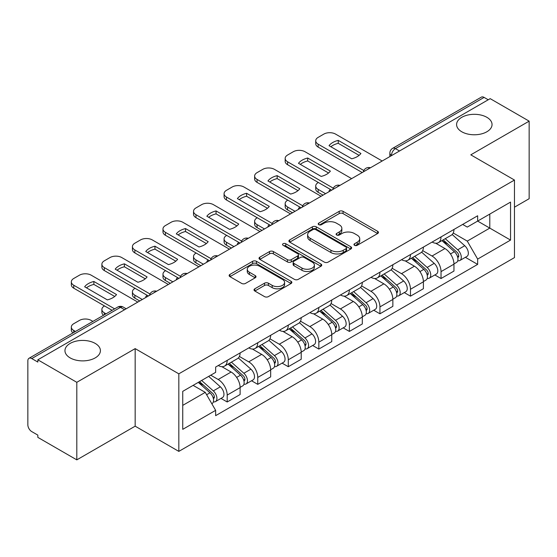 <?xml version="1.0" encoding="UTF-8"?>
<svg xmlns="http://www.w3.org/2000/svg" width="557" height="557" viewBox="0 0 557 557"><rect width="100%" height="100%" fill="white"/><g stroke="black" fill="none" stroke-linecap="round" stroke-linejoin="round"><path stroke-width="0.84" d="M354.531 245.317A1.901 1.1 0 0 0 357.225 245.317L377.646 233.529A2.715 1.567 0 0 0 378.44 232.415A2.715 1.567 0 0 0 377.646 231.308L343.049 211.333A2.715 1.567 0 0 0 339.206 211.333L318.785 223.12A1.901 1.1 0 0 0 318.228 223.9A1.901 1.1 0 0 0 318.785 224.68A1.901 1.1 0 0 0 321.473 224.68L324.118 223.148A8.696 5.02 0 0 1 336.414 223.148L339.304 224.819A8.696 5.02 0 0 1 341.852 228.37A8.696 5.02 0 0 1 339.304 231.921L336.658 233.446A1.901 1.1 0 0 0 336.101 234.219A1.901 1.1 0 0 0 336.658 234.998A1.901 1.1 0 0 0 339.345 234.998L341.991 233.474A8.696 5.02 0 0 1 354.294 233.474L357.176 235.138A8.696 5.02 0 0 1 359.725 238.688A8.696 5.02 0 0 1 357.176 242.239L354.531 243.764A1.901 1.1 0 0 0 353.974 244.544A1.901 1.1 0 0 0 354.531 245.317L354.531 243.764M95.212 343.418A17.727 10.235 0 0 0 75.898 341.197A17.727 10.235 0 0 0 64.953 350.652A17.727 10.235 0 0 0 70.147 357.886A17.727 10.235 0 0 0 89.461 360.107A17.727 10.235 0 0 0 100.406 350.652A17.727 10.235 0 0 0 95.212 343.418M486.853 117.304A17.727 10.235 0 0 0 467.539 115.09A17.727 10.235 0 0 0 456.594 124.538A17.727 10.235 0 0 0 461.788 131.779A17.727 10.235 0 0 0 481.102 133.993A17.727 10.235 0 0 0 492.047 124.538A17.727 10.235 0 0 0 486.853 117.304M254.821 288.791A2.715 1.567 0 0 0 254.027 289.898A2.715 1.567 0 0 0 254.821 291.012L264.533 296.616A2.715 1.567 0 0 0 268.377 296.616L291.053 283.52A2.715 1.567 0 0 0 291.854 282.413A2.715 1.567 0 0 0 291.053 281.299L256.457 261.324A2.715 1.567 0 0 0 252.613 261.324L229.93 274.42A2.715 1.567 0 0 0 229.136 275.527A2.715 1.567 0 0 0 229.93 276.641L241.654 283.409A2.715 1.567 0 0 0 245.505 283.409L255.21 277.804A2.715 1.567 0 0 0 256.004 276.697A2.715 1.567 0 0 0 255.21 275.583L249.397 272.227A7.269 4.198 0 0 1 247.266 269.261A7.269 4.198 0 0 1 251.75 265.383A7.269 4.198 0 0 1 259.68 266.295L282.455 279.44A7.269 4.198 0 0 1 284.585 282.413A7.269 4.198 0 0 1 280.094 286.291A7.269 4.198 0 0 1 272.171 285.379L268.377 283.186A2.715 1.567 0 0 0 264.533 283.186L254.821 288.791L254.821 291.012M178.825 373.831L135.163 348.619L76.803 382.311L37.834 359.808L490.181 98.652L529.15 121.148L470.797 154.839L514.466 180.05L178.825 373.831L178.825 451.386L514.466 257.613L514.466 180.05M324.306 262.103A2.715 1.567 0 0 0 328.15 262.103L350.833 249.007A2.715 1.567 0 0 0 351.627 247.9A2.715 1.567 0 0 0 350.833 246.786L316.237 226.81A2.715 1.567 0 0 0 312.393 226.81L289.71 239.907A2.715 1.567 0 0 0 288.916 241.021A2.715 1.567 0 0 0 289.71 242.128L324.306 262.103M283.84 245.728A1.901 1.1 0 0 1 285.769 245.999L285.769 243.736L320.943 264.046A2.715 1.567 0 0 1 321.744 265.153A2.715 1.567 0 0 1 320.943 266.267L298.267 279.356A2.715 1.567 0 0 1 294.416 279.356L259.82 259.381L259.82 257.167A2.715 1.567 0 0 0 259.026 258.274A2.715 1.567 0 0 0 259.82 259.381M259.82 257.167L269.525 251.562A2.715 1.567 0 0 1 273.376 251.562L287.405 259.659A2.715 1.567 0 0 0 291.248 259.659L297.689 255.942A2.715 1.567 0 0 0 298.482 254.834A2.715 1.567 0 0 0 297.689 253.727L283.081 245.289A1.901 1.1 0 0 1 282.524 244.516A1.901 1.1 0 0 1 283.694 243.5A1.901 1.1 0 0 1 285.769 243.736M76.803 382.311L76.803 459.866L37.834 437.37L37.834 435.108L31.77 431.605M514.466 207.183L529.15 198.71L529.15 121.148M76.803 459.866L135.163 426.175L178.825 451.386M124.587 309.727L120.472 307.353L31.763 358.569A5.535 3.196 -120 0 0 28.999 358.29A5.535 3.196 -120 0 0 27.85 360.832L27.85 424.817A5.535 3.196 -120 0 0 31.763 431.605M37.834 359.808L37.834 362.071L31.77 358.569M399.515 150.996L395.407 148.622A5.535 3.196 60 0 0 392.636 148.35L481.345 97.134A5.535 3.196 60 0 1 484.11 97.405L395.407 148.622A5.535 3.196 120 0 0 391.487 155.403L391.487 155.633M488.224 99.78L484.11 97.405M441.033 236.92A12.741 7.352 60 0 1 438.394 242.636L451.316 235.179A12.741 7.352 -120 0 0 453.955 229.456M422.686 250.636L432.023 256.025A12.741 7.352 60 0 1 441.033 271.628L453.955 264.164A12.741 7.352 -120 0 0 444.946 248.561L435.699 243.221M453.955 264.164L453.955 271.064L441.033 278.528L434.836 274.949M438.394 242.636A12.741 7.352 60 0 1 432.121 242.065M441.033 271.628L441.033 278.528M410.481 254.556A12.741 7.352 60 0 1 407.842 260.272L420.772 252.815A12.741 7.352 -120 0 0 423.404 247.092M404.285 292.585L410.481 296.164L423.404 288.7L423.404 281.8A12.741 7.352 -120 0 0 414.401 266.204L405.148 260.857M407.842 260.272A12.741 7.352 60 0 1 401.576 259.701M392.142 268.272L401.472 273.661A12.741 7.352 60 0 1 410.481 289.264L410.481 296.164M379.937 272.192A12.741 7.352 60 0 1 377.298 277.908L390.22 270.451A12.741 7.352 -120 0 0 392.859 264.728M373.74 310.221L379.937 313.8L392.859 306.336L392.859 299.436A12.741 7.352 -120 0 0 383.85 283.84L374.603 278.5M377.298 277.908A12.741 7.352 60 0 1 371.025 277.337M361.59 285.908L370.927 291.297A12.741 7.352 60 0 1 379.937 306.9L379.937 313.8M349.385 289.828A12.741 7.352 60 0 1 346.746 295.551L359.676 288.087A12.741 7.352 -120 0 0 362.308 282.371M343.189 327.857L349.385 331.436L362.308 323.972L362.308 317.079A12.741 7.352 -120 0 0 353.305 301.476L344.052 296.136M346.746 295.551A12.741 7.352 60 0 1 340.48 294.973M331.046 303.544L340.376 308.933A12.741 7.352 60 0 1 349.385 324.536L349.385 331.436M318.841 307.464A12.741 7.352 60 0 1 316.202 313.187L329.124 305.723A12.741 7.352 -120 0 0 331.763 300.007M312.644 345.493L318.841 349.072L331.763 341.608L331.763 334.715A12.741 7.352 -120 0 0 322.754 319.112L313.507 313.772M316.202 313.187A12.741 7.352 60 0 1 309.929 312.609M300.495 321.187L309.831 326.576A12.741 7.352 60 0 1 318.841 342.172L318.841 349.072M288.289 325.1A12.741 7.352 60 0 1 285.65 330.823L298.58 323.359A12.741 7.352 -120 0 0 301.212 317.643M282.093 363.129L288.289 366.708L301.212 359.244L301.212 352.351A12.741 7.352 -120 0 0 292.209 336.748L282.956 331.408M285.65 330.823A12.741 7.352 60 0 1 279.384 330.245M269.95 338.823L279.28 344.212A12.741 7.352 60 0 1 288.289 359.808L288.289 366.708M257.745 342.743A12.741 7.352 60 0 1 255.106 348.459L268.028 340.995A12.741 7.352 -120 0 0 270.667 335.279M251.548 380.765L257.745 384.344L270.667 376.88L270.667 369.987A12.741 7.352 -120 0 0 261.658 354.384L252.412 349.044M255.106 348.459A12.741 7.352 60 0 1 248.833 347.881M239.399 356.459L248.735 361.848A12.741 7.352 60 0 1 257.745 377.451L257.745 384.344M227.193 360.379A12.741 7.352 60 0 1 224.555 366.095L237.484 358.631A12.741 7.352 -120 0 0 240.116 352.915M240.123 387.623A12.741 7.352 -120 0 0 231.113 372.02L221.86 366.68M240.116 394.523L240.116 387.623L227.193 395.087L227.193 401.98L240.123 394.523M224.555 366.095A12.741 7.352 60 0 1 218.288 365.517M220.997 398.401L227.193 401.98M210.748 375.188L218.191 379.484A12.741 7.352 60 0 1 227.193 395.087M462.672 224.429L467.267 227.082L510.546 202.1L489.791 214.083L489.791 228.098L467.267 241.104L453.238 233M182.745 405.371L205.261 392.372L215.643 410.349L182.745 429.343L182.745 391.355L215.643 372.361L215.643 367.049L477.648 215.775L477.648 221.094L510.546 240.088L477.648 259.082L467.267 241.104M510.546 202.1L510.546 240.088M215.643 410.349L215.643 415.661L477.648 264.394L477.648 259.082M135.163 348.619L135.163 426.175M205.261 392.372L193.119 385.36M465.38 257.313L477.648 264.394M355.296 245.588L357.176 244.502A8.696 5.02 0 0 0 359.725 240.951L359.725 238.688M341.852 228.37L341.852 230.626A8.696 5.02 0 0 1 339.304 234.177L337.417 235.263M377.611 233.55L343.049 213.596A2.715 1.567 0 0 0 339.206 213.596L319.544 224.944M350.799 249.028L316.237 229.073A2.715 1.567 0 0 0 312.393 229.073L289.744 242.149M346.029 248.673A1.901 1.1 0 0 0 346.586 247.9A1.901 1.1 0 0 0 346.029 247.12L315.659 229.588A1.901 1.1 0 0 0 312.964 229.588L310.179 231.197A8.696 5.02 0 0 0 307.631 234.748A8.696 5.02 0 0 0 310.179 238.299L330.942 250.281A8.696 5.02 0 0 0 343.244 250.281L346.029 248.673L346.029 250.935A1.901 1.1 0 0 0 346.586 250.163L346.586 247.9M307.631 234.748L307.631 237.01A8.696 5.02 0 0 0 310.179 240.561L310.179 238.299M346.029 250.935L343.244 252.544A8.696 5.02 0 0 1 330.942 252.544L310.179 240.561M259.854 259.402L269.525 253.818L269.525 251.562M298.482 254.834L298.482 257.097A2.715 1.567 0 0 1 297.689 258.204L291.248 261.922A2.715 1.567 0 0 1 287.405 261.922L273.376 253.818A2.715 1.567 0 0 0 269.525 253.818M285.769 245.999L320.909 266.288M301.964 268.07A7.269 4.198 0 0 0 309.887 268.975A7.269 4.198 0 0 0 314.378 265.097A7.269 4.198 0 0 0 312.247 262.131L304.219 257.494A2.715 1.567 0 0 0 300.376 257.494L293.936 261.212A2.715 1.567 0 0 0 293.142 262.326A2.715 1.567 0 0 0 293.936 263.433L301.964 268.07L301.964 270.326A7.269 4.198 0 0 0 309.887 271.238A7.269 4.198 0 0 0 314.378 267.36L314.378 265.097M293.142 262.326L293.142 264.589A2.715 1.567 0 0 0 293.936 265.696L293.936 263.433M301.964 270.326L293.936 265.696M284.585 282.413L284.585 284.669A7.269 4.198 0 0 1 280.094 288.547A7.269 4.198 0 0 1 272.171 287.642L268.377 285.449A2.715 1.567 0 0 0 264.533 285.449L254.862 291.033M247.266 269.261L247.266 271.524A7.269 4.198 0 0 0 249.397 274.49L249.397 272.227M255.176 277.825L249.397 274.49M291.019 283.541L256.457 263.586A2.715 1.567 0 0 0 252.613 263.586L229.971 276.662M441.917 240.603L454.359 251.715A6.921 3.996 60 0 1 456.538 262.417L453.955 263.907M329.709 191.302L329.041 190.919A17.309 9.991 -0 0 1 330.385 189.436M442.244 240.896L448.107 244.279M318.353 182.48L318.151 182.599A8.306 4.797 -0 0 0 315.722 185.989A8.306 4.797 -0 0 0 318.151 189.38L325.594 193.676M443.17 239.879L457.019 252.237A3.321 1.922 60 0 1 458.063 257.376A3.321 1.922 60 0 1 457.763 257.501M445.245 238.681L457.694 249.794A6.921 3.996 60 0 1 459.866 260.495A6.921 3.996 60 0 1 457.77 260.718M452.187 234.518L464.74 245.721A6.921 3.996 60 0 1 466.912 256.429L459.866 260.495M323.046 195.145L318.151 192.318A8.306 4.797 180 0 1 315.722 188.927L315.722 185.989M359.105 155.361L338.245 143.316A17.309 9.991 180 0 0 330.858 146.742M362.21 172.531L318.151 147.097A8.306 4.797 180 0 1 315.722 143.706L315.722 140.768A8.306 4.797 -0 0 0 318.151 144.159L318.151 147.097M338.245 140.378A17.309 9.991 180 0 0 329.041 145.69L351.718 158.787A17.309 9.991 180 0 0 360.922 153.474L338.245 140.378L338.245 143.316M382.186 161.001L335.579 134.098A8.306 4.797 -0 0 0 323.833 134.098L318.151 137.37A8.306 4.797 -0 0 0 315.722 140.768M363.839 170.533L318.151 144.159M411.365 258.239L423.814 269.351A6.921 3.996 60 0 1 425.987 280.053L423.404 281.543M299.158 208.938L298.489 208.555A17.309 9.991 -0 0 1 299.84 207.072M411.693 258.539L417.555 261.915M287.802 200.123L287.607 200.235A8.306 4.797 -0 0 0 285.17 203.625A8.306 4.797 -0 0 0 287.607 207.016L295.043 211.312M412.619 257.515L426.474 269.873A3.321 1.922 60 0 1 427.518 275.012A3.321 1.922 60 0 1 427.212 275.137M414.693 256.317L427.142 267.43A6.921 3.996 60 0 1 429.315 278.131A6.921 3.996 60 0 1 427.226 278.354M421.635 252.154L434.195 263.357A6.921 3.996 60 0 1 436.368 274.065L429.315 278.131M292.502 212.781L287.607 209.954A8.306 4.797 180 0 1 285.17 206.563L285.17 203.625M380.821 275.875L393.263 286.987A6.921 3.996 60 0 1 395.442 297.689L392.859 299.186M268.613 226.574L267.945 226.191A17.309 9.991 -0 0 1 269.289 224.708M381.148 276.175L387.011 279.558M257.257 217.759L257.055 217.871A8.306 4.797 -0 0 0 254.626 221.261A8.306 4.797 -0 0 0 257.055 224.652L264.498 228.948M382.074 275.151L395.923 287.509A3.321 1.922 60 0 1 396.967 292.655A3.321 1.922 60 0 1 396.668 292.773M384.149 273.953L396.598 285.066A6.921 3.996 60 0 1 398.77 295.767A6.921 3.996 60 0 1 396.675 295.99M391.091 269.79L403.644 280.993A6.921 3.996 60 0 1 405.816 291.701L398.77 295.767M261.95 230.417L257.055 227.59A8.306 4.797 180 0 1 254.626 224.199L254.626 221.261M328.553 172.997L307.694 160.952A17.309 9.991 180 0 0 300.314 164.385M331.666 190.174L287.607 164.733A8.306 4.797 180 0 1 285.17 161.342L285.17 158.404A8.306 4.797 -0 0 0 287.607 161.795L287.607 164.733M307.694 158.014A17.309 9.991 180 0 0 298.489 163.326L321.173 176.423A17.309 9.991 180 0 0 330.378 171.11L307.694 158.014L307.694 160.952M351.641 178.637L305.034 151.734A8.306 4.797 -0 0 0 293.281 151.734L287.607 155.013A8.306 4.797 -0 0 0 285.17 158.404M333.288 188.169L287.607 161.795M298.009 190.633L277.149 178.595A17.309 9.991 180 0 0 269.762 182.021M301.114 207.81L257.055 182.369A8.306 4.797 180 0 1 254.626 178.978L254.626 176.04A8.306 4.797 -0 0 0 257.055 179.431L257.055 182.369M277.149 175.65A17.309 9.991 180 0 0 267.945 180.969L290.622 194.059A17.309 9.991 180 0 0 299.826 188.746L277.149 175.65L277.149 178.595M321.09 196.273L274.483 169.37A8.306 4.797 -0 0 0 262.737 169.37L257.055 172.649A8.306 4.797 -0 0 0 254.626 176.04M302.743 205.805L257.055 179.431M350.269 293.518L362.718 304.623A6.921 3.996 60 0 1 364.891 315.325L362.308 316.822M238.062 244.21L237.393 243.827A17.309 9.991 -0 0 1 238.744 242.344M350.597 293.811L356.459 297.194M226.706 235.395L226.511 235.507A8.306 4.797 -0 0 0 224.074 238.897A8.306 4.797 -0 0 0 226.511 242.288L233.947 246.584M351.523 292.787L365.378 305.152A3.321 1.922 60 0 1 366.422 310.291A3.321 1.922 60 0 1 366.116 310.409M353.598 291.59L366.046 302.702A6.921 3.996 60 0 1 368.219 313.403A6.921 3.996 60 0 1 366.13 313.626M360.539 287.426L373.099 298.629A6.921 3.996 60 0 1 375.272 309.337L368.219 313.403M231.406 248.053L226.511 245.226A8.306 4.797 180 0 1 224.074 241.835L224.074 238.897M319.725 311.154L332.167 322.259A6.921 3.996 60 0 1 334.346 332.968L331.763 334.458M207.517 261.846L206.849 261.463A17.309 9.991 -0 0 1 208.193 259.98M320.052 311.447L325.915 314.83M196.161 253.031L195.96 253.143A8.306 4.797 -0 0 0 193.53 256.533A8.306 4.797 -0 0 0 195.96 259.924L203.402 264.22M320.978 310.423L334.827 322.788A3.321 1.922 60 0 1 335.871 327.927A3.321 1.922 60 0 1 335.572 328.045M323.053 309.232L335.502 320.338A6.921 3.996 60 0 1 337.674 331.046A6.921 3.996 60 0 1 335.579 331.262M329.995 305.062L342.548 316.265A6.921 3.996 60 0 1 344.72 326.973L337.674 331.046M200.854 265.689L195.96 262.869A8.306 4.797 180 0 1 193.53 259.471L193.53 256.533M289.174 328.79L301.622 339.895A6.921 3.996 60 0 1 303.795 350.604L301.212 352.094M176.966 279.482L176.297 279.099A17.309 9.991 -0 0 1 177.648 277.616M289.501 329.083L295.363 332.466M165.61 270.667L165.415 270.779A8.306 4.797 -0 0 0 162.978 274.169A8.306 4.797 -0 0 0 165.415 277.56L172.851 281.856M290.427 328.066L304.282 340.424A3.321 1.922 60 0 1 305.327 345.563A3.321 1.922 60 0 1 305.02 345.681M292.502 326.868L304.951 337.974A6.921 3.996 60 0 1 307.123 348.682A6.921 3.996 60 0 1 305.034 348.905M299.443 322.698L312.004 333.901A6.921 3.996 60 0 1 314.176 344.609L307.123 348.682M170.31 283.332L165.415 280.505A8.306 4.797 180 0 1 162.978 277.114L162.978 274.169M267.457 208.269L246.598 196.231A17.309 9.991 180 0 0 239.218 199.657M270.57 225.446L226.511 200.005A8.306 4.797 180 0 1 224.074 196.614L224.074 193.676A8.306 4.797 -0 0 0 226.511 197.067L226.511 200.005M246.598 193.286A17.309 9.991 180 0 0 237.393 198.605L260.077 211.695A17.309 9.991 180 0 0 269.282 206.382L246.598 193.286L246.598 196.231M290.545 213.909L243.938 187.006A8.306 4.797 -0 0 0 232.185 187.006L226.511 190.285A8.306 4.797 -0 0 0 224.074 193.676M272.192 223.441L226.511 197.067M236.913 225.912L216.053 213.867A17.309 9.991 180 0 0 208.666 217.293M240.018 243.082L195.96 217.641A8.306 4.797 180 0 1 193.53 214.25L193.53 211.312A8.306 4.797 -0 0 0 195.96 214.703L195.96 217.641M216.053 210.929A17.309 9.991 180 0 0 206.849 216.241L229.526 229.338A17.309 9.991 180 0 0 238.73 224.018L216.053 210.929L216.053 213.867M259.994 231.552L213.387 204.642A8.306 4.797 -0 0 0 201.641 204.642L195.96 207.921A8.306 4.797 -0 0 0 193.53 211.312M241.647 241.077L195.96 214.703M206.362 243.548L185.502 231.503A17.309 9.991 180 0 0 178.122 234.929M209.474 260.718L165.415 235.277A8.306 4.797 180 0 1 162.978 231.886L162.978 228.948A8.306 4.797 -0 0 0 165.415 232.339L165.415 235.277M185.502 228.565A17.309 9.991 180 0 0 176.297 233.877L198.981 246.974A17.309 9.991 180 0 0 208.186 241.654L185.502 228.565L185.502 231.503M229.449 249.188L182.842 222.278A8.306 4.797 -0 0 0 171.09 222.278L165.415 225.557A8.306 4.797 -0 0 0 162.978 228.948M211.096 258.713L165.415 232.339M258.629 346.426L271.071 357.531A6.921 3.996 60 0 1 273.25 368.24L270.667 369.73M146.421 297.125L145.753 296.735A17.309 9.991 -0 0 1 147.097 295.252M258.956 346.719L264.819 350.102M135.066 288.303L134.864 288.415A8.306 4.797 -0 0 0 132.434 291.805A8.306 4.797 -0 0 0 134.864 295.203L142.307 299.499M259.882 345.702L273.731 358.06A3.321 1.922 60 0 1 274.775 363.199A3.321 1.922 60 0 1 274.476 363.317M261.957 344.505L274.406 355.61A6.921 3.996 60 0 1 276.578 366.318A6.921 3.996 60 0 1 274.483 366.541M268.899 340.334L281.452 351.544A6.921 3.996 60 0 1 283.624 362.245L276.578 366.318M139.758 300.968L134.864 298.141A8.306 4.797 180 0 1 132.434 294.75L132.434 291.805M175.817 261.184L154.957 249.139A17.309 9.991 180 0 0 147.57 252.565M178.922 278.354L134.864 252.92A8.306 4.797 180 0 1 132.434 249.522L132.434 246.584A8.306 4.797 -0 0 0 134.864 249.975L134.864 252.92M154.957 246.201A17.309 9.991 180 0 0 145.753 251.513L168.43 264.61A17.309 9.991 180 0 0 177.634 259.297L154.957 246.201L154.957 249.139M198.898 266.824L152.291 239.914A8.306 4.797 -0 0 0 140.545 239.914L134.864 243.193A8.306 4.797 -0 0 0 132.434 246.584M180.552 276.349L134.864 249.975M228.078 364.062L240.527 375.167A6.921 3.996 60 0 1 242.699 385.876L240.116 387.366M228.405 364.355L234.267 367.738M104.514 305.939L104.319 306.051A8.306 4.797 -0 0 0 101.882 309.448A8.306 4.797 -0 0 0 104.319 312.839L106.025 313.821M229.331 363.338L243.186 375.697A3.321 1.922 60 0 1 244.231 380.835A3.321 1.922 60 0 1 243.924 380.953M231.406 362.141L243.855 373.246A6.921 3.996 60 0 1 246.027 383.954A6.921 3.996 60 0 1 243.938 384.177M238.347 357.97L250.908 369.18A6.921 3.996 60 0 1 253.08 379.881L246.027 383.954M103.539 315.255A8.306 4.797 180 0 1 101.882 312.386L101.882 309.448M145.266 278.82L124.406 266.775A17.309 9.991 180 0 0 117.026 270.201M148.378 295.99L104.319 270.556A8.306 4.797 180 0 1 101.882 267.165L101.882 264.22A8.306 4.797 -0 0 0 104.319 267.611L104.319 270.556M124.406 263.837A17.309 9.991 180 0 0 115.202 269.149L137.885 282.246A17.309 9.991 180 0 0 147.09 276.933L124.406 263.837L124.406 266.775M168.353 284.46L121.746 257.55A8.306 4.797 -0 0 0 109.994 257.55L104.319 260.829A8.306 4.797 -0 0 0 101.882 264.22M150 293.992L104.319 267.611M198.292 382.381L209.975 392.803A6.921 3.996 60 0 1 212.154 403.512L211.806 403.707M198.41 382.311L203.723 385.374M92.901 321.396L91.195 320.414A8.306 4.797 -0 0 0 79.449 320.414L73.768 323.694A8.306 4.797 -0 0 0 71.338 327.084A8.306 4.797 -0 0 0 73.768 330.475L75.474 331.457M199.545 381.649L212.635 393.333A3.321 1.922 60 0 1 213.679 398.471A3.321 1.922 60 0 1 213.38 398.589M201.62 380.452L213.31 390.882A6.921 3.996 60 0 1 215.482 401.59A6.921 3.996 60 0 1 213.387 401.813M208.673 376.386L220.356 386.816A6.921 3.996 60 0 1 222.528 397.517L215.482 401.59M72.988 332.891A8.306 4.797 180 0 1 71.338 330.023L71.338 327.084M114.721 296.456L93.861 284.411A17.309 9.991 180 0 0 86.474 287.837M112.096 310.319L73.768 288.192A8.306 4.797 180 0 1 71.338 284.801L71.338 281.856A8.306 4.797 -0 0 0 73.768 285.254L73.768 288.192M93.861 281.473A17.309 9.991 180 0 0 84.657 286.785L107.334 299.882A17.309 9.991 180 0 0 116.538 294.569L93.861 281.473L93.861 284.411M137.802 302.096L91.195 275.186A8.306 4.797 -0 0 0 79.449 275.186L73.768 278.465A8.306 4.797 -0 0 0 71.338 281.856M114.638 308.85L73.768 285.254M391.682 155.521L391.487 155.403A5.535 3.196 0 0 1 389.865 153.147L389.865 156.566M257.745 377.451L270.667 369.987M288.289 359.808L301.212 352.351M318.841 342.172L331.763 334.715M349.385 324.536L362.308 317.079M379.937 306.9L392.859 299.436M410.481 289.264L423.404 281.8M218.191 379.484L231.113 372.02M248.735 361.848L261.658 354.384M279.28 344.212L292.209 336.748M309.831 326.576L322.754 319.112M340.376 308.933L353.305 301.476M370.927 291.297L383.85 283.84M401.472 273.661L414.401 266.204M432.023 256.025L444.946 248.561M369.994 168.04A5.535 3.196 120 0 0 367.55 169.453M339.45 185.676A5.535 3.196 120 0 0 336.999 187.089M308.898 203.312A5.535 3.196 120 0 0 306.454 204.725M278.354 220.948A5.535 3.196 120 0 0 275.903 222.361M247.802 238.584A5.535 3.196 120 0 0 245.358 239.997M217.258 256.227A5.535 3.196 120 0 0 214.807 257.633M186.706 273.863A5.535 3.196 120 0 0 184.263 275.269M156.162 291.499A5.535 3.196 120 0 0 153.711 292.912M126.209 308.794L123.243 307.081A5.535 3.196 120 0 0 120.472 307.353A5.535 3.196 60 0 0 117.701 307.081L28.999 358.29M357.176 244.502L357.176 242.239M336.658 234.998L336.658 233.446M339.304 234.177L339.304 231.921M318.785 224.68L318.785 223.12M339.206 213.596L339.206 211.333M343.049 213.596L343.049 211.333M377.646 233.529L377.646 231.308M289.71 242.128L289.71 239.907M312.393 229.073L312.393 226.81M316.237 229.073L316.237 226.81M350.833 249.007L350.833 246.786M330.942 252.544L330.942 250.281M343.244 252.544L343.244 250.281M273.376 253.818L273.376 251.562M287.405 261.922L287.405 259.659M291.248 261.922L291.248 259.659M297.689 258.204L297.689 255.942M320.943 266.267L320.943 264.046M264.533 285.449L264.533 283.186M268.377 285.449L268.377 283.186M272.171 287.642L272.171 285.379M255.21 277.804L255.21 275.583M229.93 276.641L229.93 274.42M252.613 263.586L252.613 261.324M256.457 263.586L256.457 261.324M291.053 283.52L291.053 281.299M454.359 251.715L450.481 253.95M458.752 255.858L457.506 256.575M464.74 245.721L457.694 249.794M318.151 192.318L318.151 189.38M423.814 269.351L419.929 271.586M428.208 273.494L426.954 274.211M434.195 263.357L427.142 267.43M287.607 209.954L287.607 207.016M393.263 286.987L389.385 289.229M397.656 291.13L396.41 291.847M403.644 280.993L396.598 285.066M257.055 227.59L257.055 224.652M362.718 304.623L358.833 306.865M367.112 308.766L365.858 309.49M373.099 298.629L366.046 302.702M226.511 245.226L226.511 242.288M332.167 322.259L328.289 324.501M336.56 326.402L335.314 327.126M342.548 316.265L335.502 320.338M195.96 262.869L195.96 259.924M301.622 339.895L297.737 342.137M306.016 344.038L304.763 344.762M312.004 333.901L304.951 337.974M165.415 280.505L165.415 277.56M271.071 357.531L267.193 359.773M275.464 361.674L274.218 362.398M281.452 351.544L274.406 355.61M134.864 298.141L134.864 295.203M240.527 375.167L236.641 377.409M244.92 379.317L243.667 380.034M250.908 369.18L243.855 373.246M104.319 314.809L104.319 312.839M209.975 392.803L206.633 394.739M214.368 396.953L213.122 397.67M220.356 386.816L213.31 390.882M73.768 332.445L73.768 330.475M370.468 167.768A5.535 5.535 0 0 0 363.359 171.869M339.916 185.404A5.535 5.535 0 0 0 332.814 189.505M309.372 203.04A5.535 5.535 0 0 0 302.263 207.148M278.82 220.676A5.535 5.535 0 0 0 271.719 224.784M248.276 238.312A5.535 5.535 0 0 0 241.167 242.42M217.724 255.955A5.535 5.535 0 0 0 210.623 260.056M187.18 273.591A5.535 5.535 0 0 0 180.071 277.692M156.628 291.227A5.535 5.535 0 0 0 149.527 295.328M123.243 307.081A5.535 5.535 0 0 0 117.701 307.081M392.636 148.35A5.535 5.535 0 0 0 389.865 153.147"/></g></svg>
